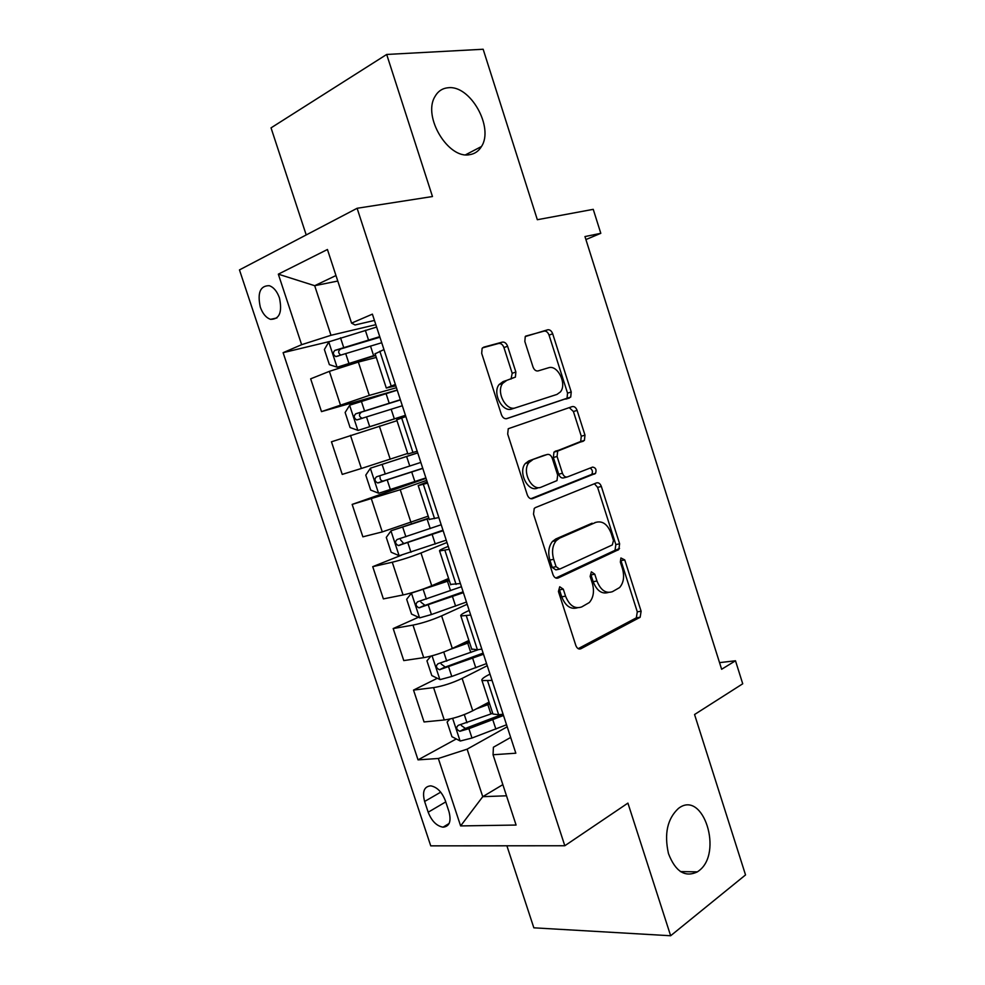 <?xml version="1.0" encoding="UTF-8"?>
<svg xmlns="http://www.w3.org/2000/svg" width="985" height="985" viewBox="0 0 985 985"><rect width="100%" height="100%" fill="white"/><g stroke="black" fill="none" stroke-linecap="round" stroke-linejoin="round"><path stroke-width="1.48" d="M559.726 586.764L558.433 591.492L575.831 645.483C577.038 648.45 578.724 649.534 580.891 648.746L640.151 617.25L641.112 611.229L624.761 559.923L620.919 557.978L620.341 562.029L622.471 568.702C624.601 576.533 623.653 582.824 619.602 587.565L612.448 591.665C605.861 593.844 600.702 590.286 596.959 581.002L594.78 574.193L591.357 571.817L590.138 576.397L592.33 583.231C594.509 591.16 593.512 597.587 589.338 602.524L581.704 606.932C574.797 609.247 569.416 605.652 565.55 596.147L563.309 589.165L559.726 586.764M469.488 154.694C474.671 153.943 478.661 151.21 481.48 146.506C494.187 127.459 470.251 84.722 448.077 87.763C442.277 88.305 437.869 91.309 434.853 96.752C422.59 116.809 448.323 159.213 469.488 154.694M698.636 870.974C723.581 853.318 703.216 789.305 678.591 808.316L678.419 808.451C667.374 818.732 664.062 833.778 668.47 853.589C675.414 871.614 685.055 877.709 697.392 871.86L698.636 870.974M260.299 307.111C262.663 313.698 266.073 317.773 270.543 319.337C279.469 319.399 282.436 312.257 279.445 297.901C277.093 291.351 273.707 287.275 269.299 285.687C260.237 285.613 257.233 292.754 260.299 307.111M507.595 346.24C506.376 343.199 504.628 341.82 502.325 342.115L483.758 347.151L482.108 348.37L481.69 353.381L501.439 414.66C502.682 417.726 504.455 419.056 506.783 418.637L570.709 397.103L571.226 391.981L552.696 333.804C551.538 330.862 549.876 329.519 547.734 329.778L525.251 336.55L524.845 341.487L532.996 366.937C534.178 369.929 535.877 371.259 538.069 370.926L548.46 367.799C557.633 364.364 567.286 384.064 560.379 391.956L556.968 394.419L515.611 407.79C506.167 411.644 495.726 391.944 502.732 383.337L506.795 380.345L515.401 377.12L515.869 372.022L507.595 346.24L503.938 347.57C502.732 344.541 500.983 343.174 498.681 343.457L482.551 347.853M506.893 845.795L533.845 927.821L670.65 935.75L745.534 874.926L694.56 714.519L742.727 683.787L735.487 660.775L721.636 669.271L584.967 236.572L600.801 233.31L593.241 209.337L537.33 219.717L483.155 49.25L386.686 54.458L271.035 127.865L306.212 234.947M670.65 935.75L627.913 803.107L564.811 845.746L357.112 208.278L432.464 196.532L386.686 54.458M535.421 507.583L534.227 508.469L533.513 514.158L552.967 574.538C554.173 577.53 555.897 578.688 558.113 578.01L618.814 549.544L619.627 543.806L601.342 486.455C600.21 483.573 598.609 482.391 596.553 482.884L535.421 507.583M527.295 494.889L507.694 434.065L508.248 428.734L572.236 406.596C574.329 406.226 575.954 407.494 577.099 410.4L584.991 435.161L584.4 440.443L557.682 451.081L557.079 456.474L562.447 473.243C563.629 476.186 565.292 477.417 567.434 476.912L592.625 467.087C595.765 467.629 596.738 469.734 595.519 473.416L532.54 498.619C530.275 499.161 528.526 497.93 527.295 494.889M448.988 811.665L445.38 800.743C441.969 792.038 437.094 787.064 430.777 785.845C424.153 786.436 422.097 791.644 424.621 801.47L428.179 812.219C431.639 821.01 436.577 825.996 443.016 827.178C449.468 826.538 451.462 821.367 448.988 811.665M564.811 845.746L430.74 845.856L239.466 269.902L357.112 208.278M510.673 737.433L493.411 747.233L493.054 754.756L515.832 753.205L372.392 314.141L351.571 323.129L355.056 324.976L374.448 320.445M493.054 754.756L516.091 825.048L460.623 825.922L438.337 758.487L467.124 749.166L507.201 726.795M456.289 738.947L418.034 759.866L438.337 758.487M418.034 759.866L283.114 352.679L301.632 344.688L278.324 274.162L327.439 249.5L351.571 323.129M585.915 239.564L600.801 233.31M735.487 660.775L719.53 662.634M502.842 784.639L482.748 796.68L506.499 795.794M467.124 749.166L482.748 796.68L460.623 825.922M337.781 281.045L314.683 285.699L330.997 335.294L375.827 324.681M397.189 390.06L321.492 411.619L310.657 378.831L329.372 371.357L358.355 362.074L376.295 357.432M321.492 411.619L369.289 395.404L396.426 387.721M350.463 435.358L361.372 468.478L342.238 474.401L331.465 441.797L396.98 420.693M361.372 468.478L407.704 453.432M426.037 478.365L352.162 504.406L400.23 489.717L426.69 480.348M352.162 504.406L362.874 536.825L382.279 531.912L428.216 516.14M401.461 555.183L372.736 566.658L392.264 562.226C401.24 560.022 410.819 556.931 420.989 552.979L446.981 542.489M372.736 566.658L383.387 598.892L403.062 594.965C412.087 592.945 421.642 589.867 431.725 585.73L448.606 578.478M418.44 617.25L393.187 628.553L412.986 625.106C422.06 623.259 431.602 620.181 441.612 615.871L467.173 604.273M393.187 628.553L403.776 660.59L423.71 657.66C432.834 655.998 442.363 652.932 452.3 648.438L468.885 640.459M437.328 678.271L413.528 690.091L433.585 687.616C442.745 686.139 452.263 683.061 462.125 678.406L487.243 665.712M413.528 690.091L424.055 721.956L444.247 719.986C453.457 718.693 462.962 715.615 472.751 710.776L489.052 702.083M335.971 275.541L314.683 285.699L278.324 274.162M489.988 674.122L488.104 675.094C483.179 677.668 481.148 679.502 482.01 680.598L492.057 680.426M469.192 610.441L467.259 611.328C462.236 613.667 460.106 615.219 460.869 615.97L470.695 615.059M448.261 546.38L446.303 547.18C441.181 549.273 438.953 550.541 439.606 550.96L449.209 549.298M427.207 481.936L418.206 485.568L427.588 483.13M395.81 385.849L386.305 388.041L395.354 384.445M501.082 714.457L496.957 716.711M329.753 341.475L283.114 352.679M476.235 708.917L487.846 704.644L490.899 713.965L492.709 713.288L492.956 714.039L498.656 714.691L503.101 714.26M471.68 649.016L477.417 649.755L481.813 649.103M619.553 548.399L614.492 550.75M450.539 584.4L460.401 583.539M429.275 519.39L438.854 517.581M407.876 453.987L417.172 451.216M396.696 419.819L405.845 416.556M375.113 353.812L383.965 349.564M330.997 335.294L301.632 344.688M563.309 589.165L559.492 589.855L561.733 596.824C565.415 606.009 570.623 609.666 577.395 607.794M608.348 592.465C601.847 594.374 596.775 590.778 593.155 581.692L590.975 574.895L594.78 574.193M578.195 648.659L636.322 617.841L637.295 611.833L620.969 560.65L624.761 559.923M555.823 578.023L615.022 550.307L615.847 544.582L597.6 487.378L594.423 483.746M556.069 566.683L559.652 569.121L612.325 544.939L613.47 540.506L611.217 533.451C607.61 524.266 602.5 520.572 595.888 522.358L559.603 538.155L556.242 540.642C552.425 545.518 551.575 551.735 553.693 559.308L556.069 566.683L552.265 567.434L555.848 569.872L558.778 569.293M594.989 522.555L595.888 522.358M552.265 567.434L549.889 560.071C547.783 552.523 548.645 546.318 552.462 541.454L555.811 538.967L592.12 523.195M566.867 477.072L563.691 477.885C561.548 478.39 559.886 477.159 558.704 474.216L553.348 457.496L553.964 452.115L580.682 441.489L581.285 436.207L573.405 411.521L569.231 407.605M530.866 498.73L591.776 474.376C593.019 471.79 592.465 469.697 590.126 468.06M532.553 459.872L529.093 462.433C521.41 470.99 531.715 491.687 541.319 487.107L556.993 480.594L557.67 475.09L552.265 458.247C551.083 455.279 549.396 454.023 547.192 454.491L528.822 460.906L525.362 463.467C517.679 472.012 527.972 492.648 537.564 488.067M543.868 455.415L547.192 454.491M528.822 460.906L543.474 455.526M511.018 379.065L512.2 373.29L503.938 347.57M506.302 380.505L503.113 381.589L499.063 384.581C492.057 393.175 502.473 412.813 511.917 408.972L515.611 407.79M506.228 418.748L567.028 398.26L567.545 393.15L549.051 335.122C547.894 332.191 546.244 330.862 544.089 331.12L525.608 336.144M449.874 719.038L447.116 722.042L451.93 736.682L460.278 741.015L471.987 738.036L506.536 724.775M487.846 704.644L489.668 703.967M484.731 704.398L489.25 702.711M490.899 713.965L458.259 725.342C455.747 727.607 456.277 729.589 459.872 731.289L468.922 728.691L503.507 715.492M502.362 714.334L465.437 728.408L461.399 725.576M430.974 656.096L426.948 660.837L431.799 675.562L440.073 679.613L451.77 676.461L486.553 663.582M450.231 649.386L469.55 642.491M459.232 645.101L469.229 641.518M478.575 649.583L438.005 663.755C435.518 666.008 436.01 668.002 439.47 669.738L483.5 654.249M483.13 653.104L445.269 667.067L441.218 664.062M413.306 592.305L411.582 593.044L406.67 599.286L411.545 614.086L419.745 617.841L431.43 614.541L466.447 602.044M411.582 593.044L449.32 580.658M427.244 587.553L449.098 579.98M461.436 586.74L417.628 601.798C415.19 604.051 415.633 606.071 418.957 607.831L463.381 592.662M463.11 591.837L425.003 605.369L420.927 602.167M428.857 518.085L391.094 530.78L386.28 537.379L391.18 552.265L399.294 555.725L446.23 540.162M391.094 530.78L428.98 518.467M441.194 524.759L397.127 539.485C394.726 541.75 395.133 543.769 398.346 545.567L443.139 530.718M442.979 530.226L404.601 543.326L403.628 543.486L400.526 539.854M417.702 452.829L370.483 468.158L365.767 475.115L370.705 490.087L378.733 493.251L425.889 477.91M370.483 468.158L417.726 452.915M420.829 462.421L376.504 476.814C374.165 479.079 374.534 481.123 377.612 482.945L422.787 468.417M422.737 468.257L382.956 481.099C380.899 480.692 379.939 479.338 380.062 477.035M397.226 390.171L349.749 405.167L345.132 412.481L350.094 427.552L358.06 430.408L405.438 415.313M358.06 430.408L405.475 415.424M400.353 399.725L355.77 413.786C353.467 416.052 353.8 418.108 356.767 419.955L402.323 405.758M356.767 419.955L362.185 418.342C358.811 416.544 358.577 414.476 361.483 412.112L400.415 399.935M376.602 327.057L328.904 341.82L324.385 349.49L329.372 364.647L337.252 367.208L375.519 355.08M337.252 367.208L375.654 355.499M379.742 336.673L334.912 350.377C332.659 352.655 332.955 354.723 335.799 356.595L381.724 342.743M340.822 355.129C338.015 353.024 337.978 350.968 340.724 348.949L379.927 337.215M358.355 362.074L369.289 395.404M379.348 426.086L390.22 459.219M400.23 489.717L411.04 522.653M420.989 552.979L431.725 585.73M441.612 615.871L452.3 648.438M462.125 678.406L472.751 710.776M487.624 680.98L498.656 714.691M433.585 687.616L444.247 719.986M412.986 625.106L423.71 657.66M466.336 615.822L477.417 649.755M392.264 562.226L403.062 594.965M444.9 550.27L456.067 584.413M371.419 498.976L382.279 531.912M423.341 484.325L434.57 518.664M401.658 417.972L412.949 452.521M329.372 371.357L340.354 404.687M379.828 351.214L391.193 385.985M445.762 801.888L428.179 812.219M440.714 792.162L424.621 801.47M561.733 596.824L565.55 596.147M593.155 581.692L596.959 581.002M637.295 611.833L641.112 611.229M635.719 618.272L639.548 617.693M579.069 648.992L580.891 648.746M597.6 487.378L601.342 486.455M615.847 544.582L619.627 543.806M614.221 550.886L618.001 550.135M556.796 578.257L558.113 578.01M555.811 538.967L559.603 538.155M549.889 560.071L553.693 559.308M573.405 411.521L577.099 410.4M581.285 436.207L584.991 435.161M579.562 442.29L583.28 441.255M555.158 451.241L558.889 450.207M553.348 457.496L557.079 456.474M558.704 474.216L562.447 473.243M591.062 474.893L594.805 473.933M531.838 498.792L532.54 498.619M512.2 373.29L515.869 372.022M544.089 331.12L547.734 329.778M549.051 335.122L552.696 333.804M567.545 393.15L571.226 391.981M565.796 399.134L569.49 397.977M498.681 343.457L502.325 342.115M452.644 718.373L460.069 740.905M492.82 719.838L495.874 729.146M468.922 728.691L471.987 738.036M464.292 714.593L466.988 722.793M465.437 728.408L460.204 731.239M432.058 655.813L439.864 679.515M472.726 658.436L475.792 667.793M467.727 643.143L470.793 652.513M448.68 667.079L451.77 676.461M443.742 652.021L446.734 661.144M445.269 667.067L439.95 669.677M411.459 593.204L419.536 617.755M452.509 596.664L455.599 606.083M447.486 581.298L450.564 590.717M428.327 605.098L431.43 614.541M423.254 589.67L426.37 599.126M425.003 605.369L419.585 607.757M390.971 530.952L399.097 555.638M432.181 534.547L435.284 544.015M427.121 519.095L430.223 528.563M407.852 542.76L410.967 552.265M402.754 527.246L405.869 536.763M404.601 543.326L399.097 545.481M370.36 468.331L378.535 493.177M411.742 472.074L414.857 481.591M406.645 456.523L409.772 466.053M387.253 480.064L390.392 489.619M382.118 464.464L385.27 474.031M384.088 480.926L378.499 482.847M349.638 405.352L357.85 430.334M391.168 409.231L394.308 418.81M386.058 393.594L389.198 403.185M366.531 417L369.695 426.616M361.384 401.314L364.536 410.93M361.483 412.112L355.77 413.786M328.781 342.017L337.055 367.146M370.483 346.031L373.635 355.659M365.337 330.295L368.501 339.936M345.698 353.578L348.875 363.243M340.514 337.793L343.691 347.471M340.724 348.949L334.912 350.377M465.61 154.78L481.48 146.506M276.908 317.958L270.543 319.337M482.01 680.598L492.956 714.039M460.869 615.97L471.889 649.62M439.606 550.96L450.687 584.819M418.206 485.568L429.349 519.624M396.684 419.758L407.888 454.023M375.026 353.566L386.305 388.041M449.123 823.485L443.016 827.178M680.376 871.59L697.392 871.86M636.322 617.841L640.151 617.25M615.022 550.307L618.814 549.544M552.462 541.454L556.242 540.642M580.682 441.489L584.4 440.443M553.964 452.115L557.682 451.081M591.776 474.376L595.519 473.416M525.362 463.467L529.093 462.433M511.72 378.363L515.401 377.12M499.063 384.581L502.732 383.337M567.028 398.26L570.709 397.103M464.994 728.506L459.872 731.289M444.654 667.19L439.47 669.738M424.203 605.529L418.957 607.831M403.628 543.498L398.346 545.567M382.956 481.099L377.612 482.945M338.544 355.905L335.799 356.595"/></g></svg>
